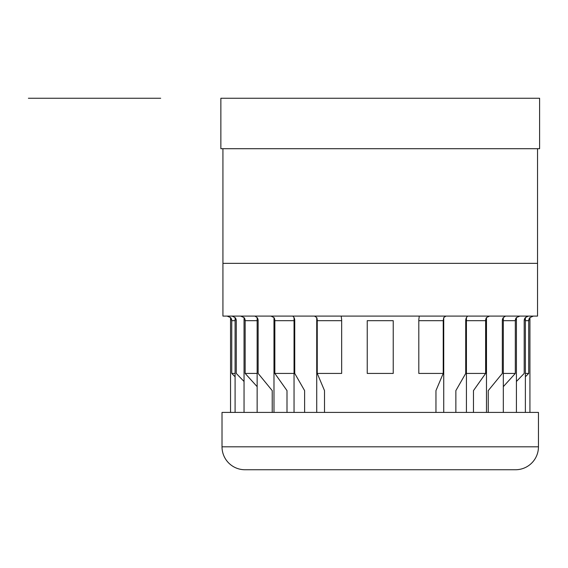 <?xml version="1.0" encoding="UTF-8"?>
<svg xmlns="http://www.w3.org/2000/svg" width="568" height="568" viewBox="0 0 568 568"><rect width="100%" height="100%" fill="white"/><g stroke="black" fill="none" stroke-linecap="round" stroke-linejoin="round"><path stroke-width="0.85" d="M539.6 148.702L539.6 98.257L220.867 98.257L220.867 148.702L539.6 148.702M222.933 148.702L222.933 263.353L537.534 263.353L222.933 263.353L222.933 316.092L537.534 316.092L537.534 148.702M538.457 446.81L538.457 412.418L222.017 412.418L222.017 446.81L222.017 412.418L538.457 412.418L538.457 446.81L222.017 446.81A22.933 22.933 0 0 0 244.943 469.743A22.933 22.933 0 0 1 222.017 446.81L538.457 446.81A22.933 22.933 0 0 1 515.524 469.743A22.933 22.933 0 0 0 538.457 446.81M515.524 469.743L244.943 469.743L515.524 469.743M235.088 373.425L231.751 373.425L231.751 320.679L235.088 320.679L231.751 320.679A4.587 4.565 -90 0 0 230.537 317.569L227.115 316.092L230.537 317.569L231.751 320.679L231.751 373.425L235.088 376.769M236.267 373.425L236.267 320.679A4.587 4.43 -90 0 0 235.088 317.569L236.267 320.679L236.267 373.425L244.048 381.476M257.141 386.652L245.149 373.425L245.149 320.679L257.141 320.679L245.149 320.679L245.149 373.425L245.149 320.679A4.587 4.153 -90 0 0 244.048 317.569L240.626 316.092L244.048 317.569L245.149 320.679L245.149 373.425L257.141 373.425M287.003 412.418L287.003 390.621L274.841 373.425L274.841 320.679L294.046 320.679L274.841 320.679L274.841 373.425L274.841 320.679A4.587 3.245 -90 0 0 273.982 317.569L270.979 316.092L273.982 317.569L274.841 320.679L274.841 373.425L294.046 373.425M324.513 412.418L324.513 390.621L317.242 373.425L317.242 320.679L341.659 320.679L341.659 373.425L317.242 373.425L317.242 320.679L341.659 320.679A4.587 1.186 -90 0 0 341.34 317.569L341.318 316.092M367.24 373.425L367.24 320.679L393.226 320.679L393.226 373.425L367.24 373.425L367.24 320.679M455.863 412.418L455.863 390.621L465.725 373.425L465.725 320.679A4.587 2.627 -90 0 1 466.42 317.569L467.634 316.092M529.93 412.418L529.93 317.569L533.359 316.092L529.93 317.569A4.587 4.565 -90 0 0 528.716 320.679L525.379 320.679L528.716 320.679L528.716 373.425L525.379 373.425M516.418 381.476L524.2 373.425L524.2 320.679A4.587 4.43 -90 0 1 525.379 317.569L528.403 316.092M516.418 412.418L516.418 317.569L519.841 316.092L516.418 317.569A4.587 4.153 -90 0 0 515.318 320.679L503.326 320.679L515.318 320.679L515.318 373.425L503.326 373.425M488.239 412.418L488.239 390.621L502.325 373.425L502.325 320.679A4.587 3.756 -90 0 1 503.326 317.569L505.577 316.092M486.485 412.418L486.485 317.569L489.488 316.092L486.485 317.569A4.587 3.245 -90 0 0 485.626 320.679L466.42 320.679L485.626 320.679L485.626 373.425L466.42 373.425M418.808 320.679L443.225 320.679L443.225 373.425L418.808 373.425L418.808 320.679A4.587 1.186 90 0 1 419.127 317.569L419.149 316.092M294.742 373.425L294.742 320.679A4.587 2.627 -90 0 0 294.046 317.569L294.742 320.679L294.742 373.425L304.611 390.621L304.611 412.418M258.142 373.425L258.142 320.679A4.587 3.756 -90 0 0 257.141 317.569L258.142 320.679L258.142 373.425L272.228 390.621L272.228 412.418M233.1 316.262L232.064 316.092L235.088 317.569L235.088 412.418M255.579 316.255L254.918 316.099M443.736 412.418L443.736 317.569L445.958 316.092M527.409 316.248L525.379 317.569L524.2 320.679L524.2 373.425M316.731 317.569L316.731 412.418L316.731 317.569A4.587 1.938 -90 0 1 317.242 320.679L317.242 373.425L317.242 320.679L316.731 317.569L314.509 316.092M292.832 316.092L294.046 317.569L294.046 412.418M254.89 316.092L257.141 317.569L257.141 412.418M477.305 469.743L283.162 469.743M312.627 469.743L353.814 469.743M230.537 412.418L230.537 317.569M502.325 373.425L502.325 320.679L502.325 373.425M529.93 317.569L528.716 320.679L528.716 373.425L525.379 376.769M525.379 412.418L525.379 317.569M516.418 317.569L515.318 320.679L515.318 373.425L503.326 386.652M503.326 412.418L503.326 317.569L502.325 320.679M486.485 317.569L485.626 320.679L485.626 373.425L473.464 390.621L473.464 412.418M466.42 412.418L466.42 317.569L465.725 320.679M443.736 317.569L443.225 320.679L443.225 373.425L435.954 390.621L435.954 412.418M273.982 412.418L273.982 317.569M244.048 412.418L244.048 317.569M28.4 98.257L160.687 98.257L28.4 98.257M152.707 98.257L82.083 98.257"/></g></svg>
